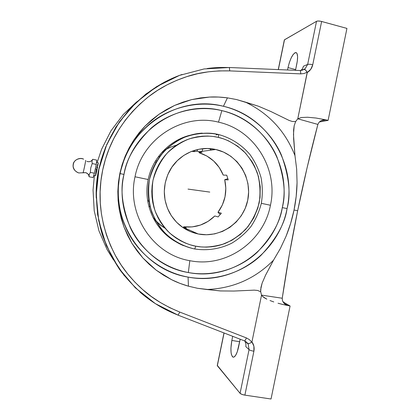 <?xml version="1.0" encoding="UTF-8"?>
<svg xmlns="http://www.w3.org/2000/svg" width="420" height="420" viewBox="0 0 420 420"><rect width="100%" height="100%" fill="white"/><g stroke="black" fill="none" stroke-linecap="round" stroke-linejoin="round"><path stroke-width="0.63" d="M223.435 106.286C195.342 99.524 165.979 109.279 148.491 124.95C130.835 140.721 123.165 159.101 120.104 173.576L123.989 174.442C126.042 159.716 134.993 144.359 150.848 128.389C167.396 113.537 195.206 104.255 221.855 110.623C248.488 116.97 268.579 137.209 276.917 156.875C284.225 177.182 286.01 194.098 282.282 207.622L287.06 208.577C290.987 194.334 289.107 176.51 281.426 155.111C272.659 134.384 251.517 113.022 223.435 106.286L227.43 97.855L236.518 99.55L245.396 102.102C268.91 113.479 285.437 131.323 294.977 155.636L296.656 169.092L297.061 182.648C296.893 191.94 295.89 201.054 294.047 210L297.649 210.772C291.758 239.484 286.624 268.642 282.24 298.242L261.545 295.118L260.684 291.753L260.673 289.532L262.127 283.138L265.545 275.231L273.504 260.195L280.35 248.546L286.088 236.208L290.671 223.309L294.047 210C292.226 218.915 289.569 227.651 286.088 236.208L280.35 248.546L273.504 260.195C255.129 278.749 232.853 288.514 206.677 289.495L197.489 288.283L188.444 286.193L188.071 277.09C232.911 286.015 278.891 253.045 287.06 208.577C296.971 164.509 267.85 116.135 223.435 106.286C179.492 94.532 128.951 126.215 120.104 173.576C117.138 188.066 116.823 208 126.709 229.619C136.484 251.076 159.553 271.95 188.071 277.09C216.605 282.261 244.571 271.079 260.825 255.507C276.334 238.88 285.08 223.235 287.06 208.577L282.282 207.622C274.522 249.842 230.822 281.069 188.328 272.538L189.819 260.678C226.123 268.133 263.75 241.511 270.443 205.254C278.581 169.297 254.615 129.932 218.505 122.157L221.855 110.623C263.981 119.889 291.701 165.779 282.282 207.622C280.403 221.54 272.092 236.387 257.355 252.152C241.92 266.915 215.371 277.483 188.328 272.538C145.588 265.865 113.767 218.825 123.989 174.442C132.363 129.623 180.159 99.55 221.855 110.623L218.505 122.157C182.794 112.844 142.17 138.621 135.025 176.773C126.299 214.594 153.263 254.803 189.819 260.678C226.123 268.133 263.75 241.511 270.443 205.254L261.34 203.327L270.443 205.254C278.581 169.297 254.615 129.932 218.505 122.157C182.794 112.844 142.17 138.621 135.025 176.773L148.181 179.529L135.025 176.773C126.299 214.594 153.263 254.803 189.819 260.678L188.328 272.538C161.296 267.624 139.472 247.826 130.232 227.504C122.073 206.435 119.994 188.748 123.989 174.442L120.104 173.576C109.3 220.479 142.978 270.133 188.071 277.09L188.444 286.193C181.976 284.298 176.363 282.135 171.612 279.704L156.235 270.191L142.874 257.964L132.001 243.442L124.026 227.131L119.243 209.606L117.836 191.499L119.852 173.455L125.223 156.125L133.749 140.128L145.11 126.032L158.902 114.335L174.61 105.425L191.672 99.608L209.486 97.062C214.788 96.747 220.768 97.01 227.43 97.855L223.435 106.286M195.652 246.157L195.731 246.172C203.632 247.858 213.103 247.086 224.149 243.847C231.62 240.77 238.781 235.956 245.632 229.409C251.895 221.755 256.431 212.851 259.234 202.697C260.668 192.26 260.027 182.28 257.308 172.762C253.622 164.026 248.976 156.749 243.364 150.938C234.554 143.546 226.212 139.025 218.332 137.387C218.657 135.671 218.657 134.694 218.332 134.453L218.332 134.453C218.657 134.694 218.657 135.671 218.332 137.387L223.445 138.836L228.386 140.784L237.562 146.108L245.527 153.127L251.984 161.574L254.578 166.236L258.379 176.206L260.227 186.737L260.064 197.442L257.896 207.926L253.806 217.812L247.931 226.727L240.487 234.35L231.735 240.382L221.991 244.587L216.862 245.952L211.617 246.803L206.315 247.123L201.002 246.913L195.731 246.172L190.47 244.876L185.43 243.08L180.59 240.781L175.985 237.998L171.665 234.759L167.68 231.089L164.068 227.031L160.865 222.616L158.104 217.891L155.82 212.898L154.025 207.69L152.749 202.319L152.003 196.844L151.793 191.31L152.124 185.777L152.99 180.301L154.387 174.941L156.298 169.743L158.702 164.766L161.574 160.062L164.887 155.673L168.604 151.641L172.688 148.008L177.098 144.805L181.786 142.07L186.706 139.823L191.809 138.085L197.038 136.873L202.356 136.19L207.695 136.048L213.014 136.442L218.253 137.366C210.436 135.387 200.881 135.859 189.599 138.768C181.912 141.666 174.478 146.396 167.307 152.959C160.713 160.724 155.941 169.848 152.985 180.343C151.505 191.147 152.234 201.442 155.179 211.223C159.133 220.148 164.057 227.493 169.942 233.263C179.125 240.503 187.693 244.802 195.652 246.157C195.248 247.91 194.843 248.84 194.434 248.934C194.843 248.84 195.248 247.91 195.652 246.157M83.039 172.751L78.776 172.956L83.039 172.751C83.276 173.087 86.005 160.062 85.607 160.503C86.347 158.303 82.877 174.857 83.039 172.751L85.848 172.683C87.785 173.371 88.861 174.725 89.072 176.741L88.982 176.153L89.072 176.741C88.861 174.725 87.785 173.371 85.848 172.683L83.333 172.657M88.337 161.71C90.311 161.784 91.775 160.976 92.731 159.28L92.405 159.805L92.731 159.28C91.376 161.469 89.45 162.167 86.956 161.375M78.776 172.956C74.387 171.124 72.529 168.236 73.211 164.288C73.427 160.514 79.558 156.844 83.633 159.175C80.414 157.915 77.558 158.471 75.059 160.855C73.883 161.873 73.243 163.663 73.133 166.22C73.668 169.575 75.547 171.822 78.776 172.956C74.387 171.124 72.529 168.236 73.211 164.288L73.28 164.304M95.561 175.749L96.59 171.728L95.561 175.749L93.76 175.376M97.639 166.724L97.12 169.218L95.33 168.845L97.12 169.218L96.59 171.728M185.236 136.883L184.359 137.02L185.236 136.883M170.405 238.224L171.213 238.597L170.405 238.224M175.576 241.579C154.675 229.976 142.868 203.642 148.181 179.529C142.868 203.642 154.675 229.976 175.576 241.579M169.764 237.746L170.572 238.103L169.764 237.746M184.485 137.183L183.608 137.303L184.485 137.183M190.239 135.193C169.628 140.165 152.476 158.056 148.181 179.529C152.476 158.056 169.628 140.165 190.239 135.193M194.428 248.934C181.813 246.067 170.378 239.3 161.637 229.435C156.356 222.364 152.439 214.557 149.882 206.01C148.192 197.232 148.045 188.412 149.447 179.555C151.73 170.882 155.4 162.881 160.466 155.552C166.231 148.79 172.94 143.257 180.595 138.947C192.523 133.497 205.669 131.959 218.327 134.453C230.774 137.765 241.804 144.832 250.078 154.707C255.055 161.726 258.715 169.397 261.067 177.702C262.605 186.207 262.694 194.733 261.345 203.28C259.182 211.654 255.701 219.434 250.908 226.606C245.438 233.273 239.022 238.822 231.662 243.248C220.122 248.955 207.175 250.96 194.428 248.934L194.381 248.913C186.218 247.233 176.768 243.248 167.307 235.368C161.102 229.294 155.915 221.566 151.741 212.168C148.638 201.868 147.866 191.027 149.42 179.645C152.534 168.593 157.568 158.981 164.514 150.811C172.079 143.903 179.907 138.925 188.003 135.881C199.889 132.83 209.942 132.342 218.169 134.431L216.053 134.915L218.253 134.453M183.629 245.69C159.7 235.94 144.506 208.493 148.974 182.054C153.284 155.589 176.495 134.584 202.256 133.124M197.51 233.667L197.101 233.751L197.51 233.667M210.189 149.278L211.533 150.066M153.531 218.458L153.389 218.285C156.713 222.269 160.592 225.572 165.023 228.181L163.128 227.005M164.923 228.065C160.156 225.099 156.067 221.351 152.659 216.815M215.744 149.494C237.752 154.313 252.467 178.043 247.721 200.272C243.29 222.574 220.379 238.46 198.251 233.993L183.866 227.588L186.302 227.987L183.624 226.805C195.678 228.049 206.068 224.438 214.793 215.98L218.101 216.919L221.34 213.181L217.97 212.315C225.104 202.477 227.351 191.615 224.705 179.734L228.218 179.912L226.727 175.187L223.246 175.103C218.6 163.858 210.515 156.382 198.991 152.68L201.994 152.292L199.605 151.678L215.744 149.494L199.605 151.678L197.185 151.226L197.531 149.53L197.185 151.226L194.276 151.636L197.185 151.226L201.994 152.292L198.991 152.68L199.216 151.594L198.991 152.68L206.84 156.004L213.717 161.044L219.277 167.522L223.246 175.103L226.727 175.187L228.218 179.912L224.705 179.734L227.882 178.658L224.705 179.734L225.823 188.244L225.031 196.796L222.369 204.96L217.97 212.315L221.34 213.181L218.101 216.919L214.793 215.98L208.142 221.345L200.466 225.057L192.15 226.916L183.624 226.805L186.302 227.987L183.866 227.588L198.251 233.993C185.509 231.221 175.88 224.012 169.355 212.373C162.682 198.849 162.645 185.252 169.244 171.581C177.812 154.591 197.899 145.226 215.744 149.494L207.538 148.502L199.269 149.173L191.258 151.494L183.823 155.384L177.261 160.697L171.833 167.234L167.759 174.741L165.212 182.915L164.288 191.436L165.028 199.962L167.402 208.152L171.302 215.68L176.573 222.259L182.999 227.63L190.323 231.588L198.251 233.993L206.472 234.764L214.678 233.882L222.547 231.399L229.787 227.409L236.14 222.08L241.358 215.612L245.27 208.252L247.721 200.272L248.624 191.972L247.952 183.656L245.721 175.634L242.009 168.2L236.953 161.642L230.732 156.203L223.571 152.098L215.744 149.494M220.327 214.463L217.97 212.315L220.327 214.463M202.739 148.691L202.193 151.331L202.739 148.691M194.276 151.636L194.549 150.328L194.276 151.636L191.678 151.326M174.977 145.73L176.327 145.32M159.101 156.497L159.495 156.859L158.445 156.592L159.101 156.497M156.665 161.117L155.862 160.388L156.665 161.117M155.038 161.742L155.873 162.498L155.038 161.742M147.829 201.742L148.937 201.369L147.829 201.742M148.748 200.146L147.63 200.524L148.748 200.146M149.961 206.372L148.932 206.719L149.961 206.372M182.511 227.293L183.866 227.588L182.511 227.293M186.175 228.617L185.992 229.478L186.175 228.617M183.477 227.509L183.624 226.805L183.477 227.509M161.48 152.828L164.855 150.476M176.122 145.32L176.458 145.231C171.486 146.548 166.856 148.675 162.577 151.615L165.638 149.678M80.971 158.498C76.587 158.828 73.999 160.76 73.211 164.288M89.072 176.741L89.203 174.473L90.358 172.389L90.773 167.869L92.206 163.564L91.964 161.301L92.311 160.183L92.731 159.28L96.736 160.13L92.731 159.28L92.384 160.02L91.964 161.301L92.206 163.564L96.254 164.419L94.411 173.234L90.358 172.389L90.773 167.869L92.206 163.564L96.254 164.419L94.411 173.234L93.088 177.571L89.072 176.741L89.203 174.473L90.358 172.389L94.411 173.234L93.088 177.571L89.072 176.741M96.736 160.13L96.254 164.419L96.736 160.13M98.291 163.259L98.207 163.842L98.291 163.259M98.059 164.635L97.865 165.606L98.059 164.635M245.091 341.402L245.926 343.949L244.928 341.124L248.189 344.075L249.055 349.629L248.194 344.085L245.779 341.555L248.105 343.675L249.38 343.492L251.774 342.163L249.412 339.638L246.414 337.921L179.786 312.081C164.525 305.765 152.166 298.279 142.721 289.616C131.087 279.185 121.984 267.824 115.406 255.544C100.889 227.399 96.663 198.844 102.722 169.885C108.796 140.936 124.073 116.54 148.543 96.7C159.442 88.137 172.268 81.427 187.016 76.566C199.07 72.45 213.308 70.56 229.73 70.886L300.699 73.873L304.112 73.505L307.251 72.151L297.769 118.808L295.659 121.527L292.331 121.49L289.128 120.435L270.853 111.499L258.373 106.192L236.518 99.55L227.43 97.855L218.479 97.041L209.486 97.062L200.524 97.918L191.672 99.608L183.01 102.118L174.61 105.425L166.546 109.51L158.902 114.335L151.73 119.858L145.11 126.032L139.099 132.809L133.749 140.128L129.108 147.924L125.223 156.125L122.131 164.661L119.852 173.455L118.419 182.432L117.836 191.499L118.115 200.587L119.243 209.606L121.223 218.484L124.026 227.131L127.633 235.473L132.001 243.442L137.099 250.96L142.874 257.964L149.273 264.395L156.235 270.191L163.706 275.31L171.612 279.704L179.881 283.343L188.444 286.193L197.489 288.283L220.253 290.934L233.872 291.05L254.247 290.141L257.602 290.451L260.684 291.753L257.602 290.451L254.247 290.141L233.872 291.05L220.253 290.934L206.677 289.495C232.853 288.514 255.129 278.749 273.504 260.195L265.545 275.231L262.127 283.138L260.967 287.354L260.684 291.753L261.545 295.118L282.24 298.242L289.375 254.173L297.649 210.772L307.12 167.648L317.877 124.42C310.28 153.274 303.534 182.059 297.649 210.772L294.047 210L296.195 196.355L297.061 182.648L296.656 169.092L294.977 155.636L293.475 134.369L294.189 125.69L295.659 121.527L294.189 125.69L293.591 130.053L293.617 138.653L294.977 155.636C285.437 131.323 268.91 113.479 245.396 102.102L258.373 106.192L270.853 111.499L289.128 120.435L292.331 121.49L295.659 121.527L297.769 118.808L317.877 124.42L319.032 122.273L320.933 120.771L323.174 119.952L325.505 119.768L316.008 118.031L307.634 117.248L301.313 117.516L297.769 118.808L301.313 117.516L307.634 117.248L316.008 118.031L325.505 119.768L323.174 119.952L320.933 120.771L319.032 122.273L317.877 124.42L297.769 118.808L307.288 72.482L310.805 69.258L312.737 64.764C310.427 64.229 308.737 64.108 307.661 64.418L303.492 66.187L302.516 68.665L300.935 70.497L302.516 68.665L303.492 66.187L307.661 64.418L316.522 21.305L284.351 39.905L278.36 69.589L284.508 39.764L316.522 21.305L307.661 64.418L305.125 68.77L301.943 70.35L305.135 68.764L307.661 64.418C308.737 64.108 310.427 64.229 312.737 64.764L321.631 21.467C319.326 20.911 317.62 20.858 316.522 21.305L317.94 21.005L320.891 21.289L346.941 28.408L328.109 120.372L319.268 122.02L328.109 120.372L326.009 119.863L328.109 120.372L346.941 28.408L321.631 21.467L312.737 64.764C311.966 68.177 310.149 70.749 307.288 72.482L305.576 70.025L304.206 69.436L305.125 68.77L300.935 70.497M288.015 67.609L289.343 62.59L291.128 58.007L293.123 54.537L295.024 52.71L296.541 52.846L297.077 53.671L297.596 56.684L297.308 61.115L295.491 70.319L296.867 63.646C298.053 57.157 297.775 53.461 296.026 52.558C292.992 53.224 290.32 58.244 288.015 67.609L295.649 69.562L288.015 67.609L287.527 69.977L288.015 67.609M101.404 159.169L98.585 169.984C96.658 179.151 95.876 188.538 96.233 198.146M94.39 175.508L93.046 190.019L94.217 210.788L98.963 230.858L107.079 249.548L113.558 260.022M136.642 101.924L123.296 114.476L110.943 130.851L101.561 149.331L97.136 162.556M207.17 68.523C213.754 67.594 221.13 67.268 229.289 67.546M124.436 275.877L111.925 257.124L102.863 236.402L97.566 214.358L96.222 191.693L98.894 169.139L105.488 147.425L115.784 127.249L129.434 109.252L145.971 93.986L164.85 81.9M178.022 315.11C170.389 312.081 163.727 308.805 158.03 305.293C151.274 301.156 145.252 296.756 139.976 292.089M96.647 168L97.776 163.916M95.534 174.626L96.369 169.25M320.78 120.855L326.009 119.863L320.78 120.855M325.505 119.768L326.009 119.863L325.505 119.768M101.404 159.164L101.073 160.241M245.926 343.949L245.842 346.642L245.926 343.949M249.055 349.629L245.842 346.642L249.055 349.629L240.077 393.325L249.055 349.629C249.937 350.275 251.554 350.816 253.901 351.246C251.554 350.816 249.937 350.275 249.055 349.629M229.378 67.505L204.099 68.948L179.492 75.395L156.555 86.662L136.232 102.349L119.395 121.873L106.775 144.448L98.931 169.155L96.206 194.953L98.716 220.757L106.334 245.495L118.713 268.133L135.298 287.774L155.369 303.644L178.085 315.168L244.429 340.862L247.884 343.581L249.38 343.492L251.774 342.163L249.412 339.638L246.414 337.921C245.616 339.832 244.954 340.814 244.44 340.867L244.429 340.862C244.944 340.83 245.606 339.854 246.414 337.921L179.786 312.081L178.059 315.157L179.786 312.081L169.848 307.718L160.303 302.494L151.242 296.447L142.721 289.616L134.815 282.056L127.586 273.814L121.102 264.957L115.406 255.544L110.555 245.658L106.586 235.363L103.535 224.753L101.43 213.901L100.291 202.902L100.123 191.84L100.936 180.805L102.722 169.885L105.462 159.169L109.142 148.743L113.72 138.695L119.159 129.103L125.423 120.036L132.442 111.573L140.175 103.772L148.543 96.7L157.49 90.4L166.934 84.919L176.804 80.299L187.016 76.566L197.5 73.747L208.163 71.857L218.935 70.901L229.73 70.886L229.357 67.505M182.081 74.461C138.815 89.45 105.095 129.229 97.745 175.392C95.067 195.148 96.579 215.203 102.176 234.292C106.612 246.787 112.45 258.547 119.695 269.588C127.664 280.088 136.736 289.469 146.911 297.743M300.699 73.873C300.715 71.852 300.5 70.733 300.043 70.513L300.053 70.513C300.5 70.754 300.715 71.878 300.699 73.873L304.112 73.505L307.251 72.151L305.576 70.025L304.432 69.4L300.043 70.513L229.388 67.505L229.73 70.886L300.699 73.873M240.177 339.218L238.581 346.967C237.053 353.64 235.268 357.047 233.231 357.2C230.727 355.43 230.265 349.844 231.845 340.442L232.691 336.32L231.845 340.442L239.663 341.728L231.845 340.442L230.916 348.138L231.079 352.632L231.394 354.428L232.454 356.748L233.153 357.184L233.94 357.1L235.631 355.373L237.269 351.813L240.177 339.218M217.292 365.395L224.081 332.981L217.334 365.731L240.077 393.325C240.928 394.118 242.534 394.721 244.886 395.136L253.901 351.246L253.901 346.29L251.942 341.875C253.89 344.642 254.541 347.765 253.901 351.246L244.886 395.136L241.91 394.375L240.077 393.325L217.292 365.395M251.774 342.163L251.942 341.875L251.774 342.163M261.545 295.118L251.942 341.875L261.545 295.118L262.521 296.394L261.545 295.118M264.296 297.748L262.521 296.394L266.816 299.15L264.296 297.748M270.007 300.557L273.777 301.933L270.007 300.557M278.024 303.235L282.629 304.432L278.024 303.235M287.453 305.487L282.629 304.432L287.453 305.487M285.369 304.416L284.44 303.676L285.369 304.416M283.621 302.799L284.44 303.676L282.461 300.673L283.621 302.799M282.24 298.242L282.461 300.673L282.24 298.242M284.135 303.377L287.952 305.603L284.135 303.377M282.996 301.88L290.089 305.986L287.952 305.603L290.089 305.986L271.036 399L244.886 395.136L271.036 399L290.089 305.986L282.996 301.88M209.774 192.087L189.058 189.231M207.002 191.709L188.013 189.089M85.754 172.657C88.058 173.864 89.161 174.909 89.061 175.791M92.311 160.183L90.652 161.333C89.266 161.81 87.995 161.805 86.846 161.322M98.28 162.797L96.479 162.414M278.25 69.584L284.371 39.874M217.25 365.584L223.981 332.945"/></g></svg>
